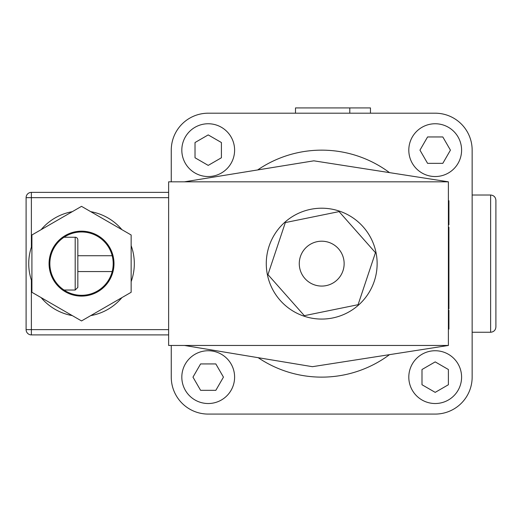 <?xml version="1.0" encoding="UTF-8"?>
<svg xmlns="http://www.w3.org/2000/svg" width="522" height="522" viewBox="0 0 522 522"><rect width="100%" height="100%" fill="white"/><g stroke="black" fill="none" stroke-linecap="round" stroke-linejoin="round"><path stroke-width="0.78" d="M257.672 169.937A113.489 113.489 0 0 1 389.51 172.632M389.51 354.647A113.489 113.489 0 0 1 258.181 357.687M490.621 332.26L490.621 195.019L472.149 195.019L490.621 195.019C493.819 195.339 495.58 197.101 495.9 200.298L495.9 326.981C495.58 330.178 493.819 331.94 490.621 332.26L472.149 332.26M370.463 113.196L370.463 107.917L349.799 107.917L349.799 113.196M295.504 113.196L295.504 107.917L349.799 107.917M171.262 150.147L171.262 181.819L171.262 150.147A36.951 36.951 0 0 1 208.213 113.196L435.198 113.196L208.213 113.196M171.262 377.132L171.262 345.46L171.262 377.132A36.951 36.951 0 0 0 208.213 414.083L435.198 414.083A36.951 36.951 0 0 0 472.149 377.132L472.149 150.147A36.951 36.951 0 0 0 435.198 113.196M442.813 136.953L450.434 150.147L442.813 163.347L427.577 163.347L419.956 150.147L427.577 136.953L442.813 136.953M435.198 123.753A26.394 26.394 0 0 0 408.804 150.147A26.394 26.394 0 0 0 435.198 176.54A26.394 26.394 0 0 0 461.592 150.147A26.394 26.394 0 0 0 435.198 123.753M195.019 142.532L208.213 134.911L221.413 142.532L221.413 157.768L208.213 165.389L195.019 157.768L195.019 142.532M181.819 150.147A26.394 26.394 0 0 0 208.213 176.54A26.394 26.394 0 0 0 234.606 150.147A26.394 26.394 0 0 0 208.213 123.753A26.394 26.394 0 0 0 181.819 150.147M200.592 390.326L192.977 377.132L200.592 363.932L215.834 363.932L223.449 377.132L215.834 390.326L200.592 390.326M208.213 403.526A26.394 26.394 0 0 0 234.606 377.132A26.394 26.394 0 0 0 208.213 350.738A26.394 26.394 0 0 0 181.819 377.132A26.394 26.394 0 0 0 208.213 403.526M448.391 384.747L435.198 392.368L421.998 384.747L421.998 369.511L435.198 361.89L448.391 369.511L448.391 384.747M461.592 377.132A26.394 26.394 0 0 0 435.198 350.738A26.394 26.394 0 0 0 408.804 377.132A26.394 26.394 0 0 0 435.198 403.526A26.394 26.394 0 0 0 461.592 377.132M472.149 377.132L472.149 150.147M208.213 414.083L435.198 414.083M448.391 329.082L448.92 329.082L448.92 310.225L448.391 310.225M448.391 200.729L448.92 200.729L448.92 224.754L448.391 224.754M448.391 216.108L448.92 216.108M448.391 209.387L448.92 209.387M448.391 273.632L448.92 273.632L448.92 308.828L448.391 308.828M448.391 257.431L448.92 257.431L448.92 273.632M448.391 252.641L448.92 252.641L448.92 257.431M448.391 228.93L448.92 228.93L448.92 252.641M448.391 227.214L448.92 227.214L448.92 228.93M448.391 345.46L312.417 366.685L184.462 345.46L448.391 345.46L448.391 181.819L184.462 181.819L313.852 160.822L448.391 181.819M184.462 181.819L168.626 181.819L168.626 345.46L184.462 345.46M81.523 231.97A31.672 31.672 0 0 1 108.954 279.472A31.672 31.672 0 0 1 54.099 279.472A31.672 31.672 0 0 1 81.523 231.97M72.31 211.664A52.787 52.787 0 0 0 41.121 229.673M31.907 245.627A52.787 52.787 0 0 0 31.907 281.652M41.121 297.605A52.787 52.787 0 0 0 72.31 315.614M90.737 315.614A52.787 52.787 0 0 0 121.933 297.605M131.146 281.652A52.787 52.787 0 0 0 131.146 245.627M121.933 229.673A52.787 52.787 0 0 0 90.737 211.664M77.83 287.394L77.83 239.885A2.636 2.636 0 0 0 75.194 237.249L75.194 290.03L77.83 287.394M26.1 329.623A5.279 5.279 0 0 0 31.379 334.902L31.379 329.623L26.1 329.623L26.1 197.655L31.379 197.655L31.379 192.377A5.279 5.279 0 0 0 26.1 197.655M31.379 334.902L168.626 334.902M168.626 192.377L31.379 192.377M65.296 235.526A32.462 32.462 0 0 1 113.992 263.636A32.462 32.462 0 0 1 65.296 291.752A32.462 32.462 0 0 1 65.296 235.526M131.146 234.991L81.523 206.347L31.907 234.991L31.907 292.287L81.523 320.932L131.146 292.287L131.146 234.991M299.726 268.125A22.433 22.433 0 0 1 328.814 242.358A22.433 22.433 0 0 1 336.579 280.431A22.433 22.433 0 0 1 299.726 268.125M339.085 211.606L285.332 222.574L267.956 274.605L304.326 315.673L358.079 304.704L375.455 252.674L339.085 211.606M266.279 263.636A55.423 55.423 0 0 1 349.42 215.638A55.423 55.423 0 0 1 349.42 311.641A55.423 55.423 0 0 1 266.279 263.636M448.391 319.138L448.92 319.138M168.626 329.623L31.379 329.623L31.379 280.125M31.379 247.154L31.379 197.655L168.626 197.655M490.621 195.019C493.825 195.332 495.587 197.088 495.9 200.298M448.391 233.275L448.92 233.275M448.391 303.817L448.92 303.817M64.017 290.03L75.194 290.03M64.017 237.249L75.194 237.249M77.83 271.557L112.191 271.557M77.83 255.721L112.191 255.721"/></g></svg>
